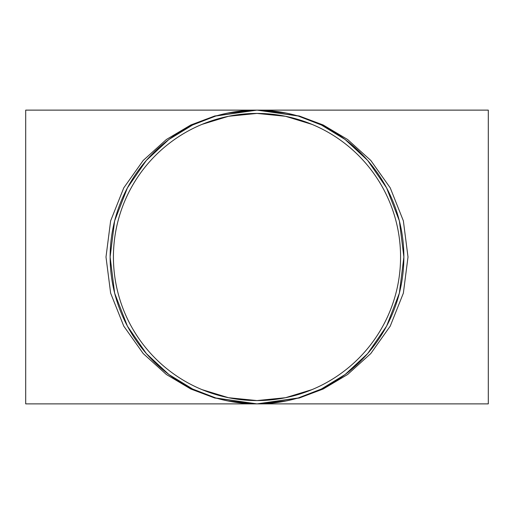 <?xml version="1.0" encoding="UTF-8"?>
<svg xmlns="http://www.w3.org/2000/svg" width="514" height="514" viewBox="0 0 514 514"><rect width="100%" height="100%" fill="white"/><g stroke="black" fill="none" stroke-linecap="round" stroke-linejoin="round"><path stroke-width="0.77" d="M25.7 403.875L25.7 110.124L257 110.124L215.874 115.997L192.641 124.979L168.875 139.5L146.342 160.426L127.401 187.88L114.641 220.847L110.124 257L114.641 293.153L127.401 326.12L146.342 353.574L168.875 374.5L192.641 389.021L215.874 398.003L257 403.875L25.7 403.875M257 110.124L228.062 113.003L257 110.124L488.3 110.124L488.3 403.875L257 403.875L214.717 398.003L190.829 389.021L166.395 374.5L143.226 353.574L123.758 326.12L110.638 293.153L105.993 257L110.638 220.847L123.758 187.88L143.226 160.426L166.395 139.5L190.829 124.979L214.717 115.997L257 110.124L299.283 115.997L323.171 124.979L347.605 139.5L370.774 160.426L390.242 187.88L403.361 220.847L408.007 257L403.361 293.153L390.242 326.12L370.774 353.574L347.605 374.5L323.171 389.021L299.283 398.003L257 403.875A146.875 146.875 0 0 0 384.196 183.562A146.875 146.875 0 0 0 129.804 183.562A146.875 146.875 0 0 0 257 403.875L298.126 398.003L321.359 389.021L345.125 374.5L367.658 353.574L386.599 326.12L399.359 293.153L403.875 257L399.359 220.847L386.599 187.88L367.658 160.426L345.125 139.5L321.359 124.979L298.126 115.997L257 110.124L285.938 113.003M311.94 389.644L285.495 397.714L257 400.573A143.573 143.573 0 0 0 381.337 185.213A143.573 143.573 0 0 0 132.663 185.213A143.573 143.573 0 0 0 257 400.573L228.505 397.714L202.06 389.644M285.938 400.997L256.942 403.875M257 403.875L228.062 400.997L257 403.875M202.06 124.356L228.505 116.286L257 113.427L285.495 116.286L311.94 124.356"/></g></svg>
